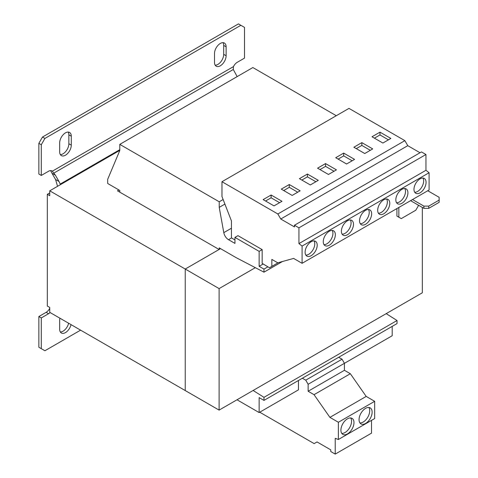 <?xml version="1.0" encoding="UTF-8"?>
<svg xmlns="http://www.w3.org/2000/svg" width="478" height="478" viewBox="0 0 478 478"><rect width="100%" height="100%" fill="white"/><g stroke="black" fill="none" stroke-linecap="round" stroke-linejoin="round"><path stroke-width="0.72" d="M65.474 132.848A8.21 4.738 120 0 0 59.666 142.904L59.666 151.843A8.21 4.738 120 0 0 61.369 155.607A8.21 4.738 120 0 0 67.697 153.402A8.21 4.738 120 0 0 71.282 145.139L71.282 136.2A8.21 4.738 120 0 0 69.579 132.442A8.21 4.738 120 0 0 65.474 132.848M220.31 43.456A8.21 4.738 120 0 0 214.502 53.512L214.502 62.451A8.21 4.738 120 0 0 216.205 66.209A8.21 4.738 120 0 0 222.533 64.01A8.21 4.738 120 0 0 226.118 55.747L226.118 46.808A8.21 4.738 120 0 0 224.415 43.05A8.21 4.738 120 0 0 220.31 43.456M59.917 318.211A8.21 4.738 120 0 0 59.666 320.302L59.666 329.24A8.21 4.738 120 0 0 61.369 332.999A8.21 4.738 120 0 0 71.031 324.622M365.586 224.266A8.556 4.941 120 0 0 371.179 216.731A8.556 4.941 120 0 0 369.864 209.878A8.556 4.941 120 0 0 365.586 210.302A8.556 4.941 120 0 0 360 217.837A8.556 4.941 120 0 0 361.314 224.69A8.556 4.941 120 0 0 365.586 224.266M360.275 223.692A8.556 4.941 120 0 0 363.172 222.873A8.556 4.941 120 0 0 368.484 209.478M383.732 213.791A8.556 4.941 120 0 0 389.319 206.257A8.556 4.941 120 0 0 388.011 199.398A8.556 4.941 120 0 0 383.732 199.822A8.556 4.941 120 0 0 378.146 207.362A8.556 4.941 120 0 0 379.46 214.216A8.556 4.941 120 0 0 383.732 213.791M378.421 213.212A8.556 4.941 120 0 0 381.313 212.393A8.556 4.941 120 0 0 386.624 199.003M401.879 203.317A8.556 4.941 120 0 0 407.465 195.777A8.556 4.941 120 0 0 406.157 188.924A8.556 4.941 120 0 0 401.879 189.348A8.556 4.941 120 0 0 396.292 196.888A8.556 4.941 120 0 0 397.6 203.742A8.556 4.941 120 0 0 401.879 203.317M396.567 202.738A8.556 4.941 120 0 0 399.459 201.919A8.556 4.941 120 0 0 404.77 188.529M329.3 245.22A8.556 4.941 120 0 0 334.887 237.68A8.556 4.941 120 0 0 333.578 230.826A8.556 4.941 120 0 0 329.3 231.25A8.556 4.941 120 0 0 323.714 238.791A8.556 4.941 120 0 0 325.022 245.644A8.556 4.941 120 0 0 329.3 245.22M323.988 244.64A8.556 4.941 120 0 0 326.88 243.822A8.556 4.941 120 0 0 332.192 230.432M347.446 234.746A8.556 4.941 120 0 0 353.033 227.205A8.556 4.941 120 0 0 351.718 220.352A8.556 4.941 120 0 0 347.446 220.776A8.556 4.941 120 0 0 341.854 228.311A8.556 4.941 120 0 0 343.168 235.17A8.556 4.941 120 0 0 347.446 234.746M342.134 234.166A8.556 4.941 120 0 0 345.026 233.348A8.556 4.941 120 0 0 350.338 219.958M311.154 255.694A8.556 4.941 120 0 0 316.741 248.16A8.556 4.941 120 0 0 315.432 241.306A8.556 4.941 120 0 0 311.154 241.725A8.556 4.941 120 0 0 305.567 249.265A8.556 4.941 120 0 0 306.876 256.118A8.556 4.941 120 0 0 311.154 255.694M305.842 255.121A8.556 4.941 120 0 0 308.734 254.296A8.556 4.941 120 0 0 314.046 240.906M420.025 192.843A8.556 4.941 120 0 0 425.611 185.303A8.556 4.941 120 0 0 424.303 178.449A8.556 4.941 120 0 0 420.025 178.874A8.556 4.941 120 0 0 414.438 186.408A8.556 4.941 120 0 0 415.746 193.261A8.556 4.941 120 0 0 420.025 192.843M414.713 192.264A8.556 4.941 120 0 0 417.605 191.445A8.556 4.941 120 0 0 422.916 178.055M347.446 418.842A9.237 5.336 120 0 0 341.411 426.979A9.237 5.336 120 0 0 342.828 434.383A9.237 5.336 120 0 0 347.446 433.928A9.237 5.336 120 0 0 353.481 425.784A9.237 5.336 120 0 0 352.065 418.381A9.237 5.336 120 0 0 347.446 418.842M341.776 433.409A9.237 5.336 120 0 0 345.026 432.53A9.237 5.336 120 0 0 350.691 417.963M365.586 408.367A9.237 5.336 120 0 0 359.552 416.505A9.237 5.336 120 0 0 360.968 423.908A9.237 5.336 120 0 0 365.586 423.448A9.237 5.336 120 0 0 371.627 415.31A9.237 5.336 120 0 0 370.211 407.907A9.237 5.336 120 0 0 365.586 408.367M359.922 422.928A9.237 5.336 120 0 0 363.172 422.056A9.237 5.336 120 0 0 368.837 407.489M361.84 142.623L372.726 148.909L364.744 153.522L353.857 147.236L361.84 142.623L361.84 145.42L370.307 150.307M276.404 150.289L348.982 108.387L404.872 140.651L277.855 213.983L221.971 181.718L276.404 150.289M336.434 169.863L328.452 174.47L317.565 168.184L325.548 163.578L336.434 169.863M346.598 163.996L335.711 157.71L343.694 153.103L354.58 159.389L346.598 163.996M307.408 174.052L318.294 180.337L310.306 184.95L299.419 178.664L307.408 174.052L307.408 176.848L315.874 181.736M282.002 201.292L274.019 205.899L263.133 199.613L271.116 195.006L282.002 201.292M292.166 195.424L281.279 189.139L289.262 184.532L300.148 190.812L292.166 195.424M382.89 143.047L371.998 136.762L379.986 132.149L390.873 138.435L382.89 143.047M338.633 357.299L342.045 359.199L344.423 363.322L392.199 335.735L392.199 326.372M237.004 399.775L259.142 412.556L259.142 397.612L263.976 400.403L397.039 323.582L397.039 320.511L386.188 313.646M259.142 412.556L298.451 389.857L298.451 380.5M219.223 249.414L219.223 247.873L236.156 257.654L263.976 272.179L263.976 269.102L259.142 266.312L259.142 251.368L234.949 237.399L234.949 243.404L228.508 239.687A6.841 3.949 60 0 1 223.8 232.649L219.223 207.368L219.223 201.782L119.787 144.374L119.787 150.516L107.693 179.292L107.693 183.48L119.787 190.465L119.787 192.144M119.787 144.374L252.85 67.547L336.285 115.718M263.976 400.403L263.976 397.332L397.039 320.511M263.976 397.332L253.131 390.466M263.976 272.179L282.45 261.514M263.976 269.102L267.919 266.832M259.142 266.312L263.163 263.987M277.855 213.983L280.759 219.008L294.454 226.913L294.454 225.252L298.935 227.839L298.935 243.613L302.084 246.068L302.084 263.306L293.617 258.419L277.76 262.81L271.839 259.399L271.839 266.383L269.461 267.752L262.165 263.39L262.165 249.618L237.972 235.654L234.949 237.399M259.142 251.368L262.165 249.618M234.949 239.914L231.537 237.942A6.841 3.949 60 0 1 231.436 237.883L231.442 220.926L221.971 196.524L221.971 181.718M219.223 207.368L224.905 204.088M219.223 201.782L223.13 199.523M119.787 150.379L49.748 190.818L185.231 269.036L219.097 249.48L117.486 190.818L118.938 189.975M220.555 248.644L185.231 269.036L185.231 390.556L49.748 312.337L49.748 307.45L47.328 306.051L47.328 194.307L49.748 192.909M49.748 190.818L49.748 195.705L47.328 194.307M237.16 76.611L233.294 69.501L233.455 66.615A6.841 3.949 -60 0 1 237.243 62.313L244.503 58.119L244.503 27.389L240.876 25.298L44.908 138.435L41.281 144.72L41.281 175.45L38.861 174.052L38.861 143.322L42.488 137.037L44.908 138.435M57.539 186.318L55.591 179.519L52.377 173.956A6.841 3.949 -120 0 1 52.006 173.263L50.59 170.604M41.281 175.45L48.541 171.261A6.841 3.949 -60 0 1 51.959 170.921A6.841 3.949 -60 0 1 52.329 171.19L55.382 175.211L52.006 173.263M55.591 179.519L59.009 181.497L55.382 175.211M59.009 181.497L60.216 184.072L119.787 149.68M60.342 154.591A8.21 4.738 120 0 0 68.862 143.747L68.862 134.802A8.21 4.738 120 0 0 68.187 132.059M215.178 65.199A8.21 4.738 120 0 0 223.698 54.349L223.698 45.41A8.21 4.738 120 0 0 223.023 42.667M240.876 25.298L238.456 23.9L42.488 137.037M60.342 331.983A8.21 4.738 120 0 0 68.611 323.23M50.094 312.54A6.841 3.949 -60 0 1 48.541 313.735L46.121 312.337L38.861 316.526L38.861 347.255L44.908 350.75L80.597 330.149M46.121 312.337A6.841 3.949 120 0 0 49.748 308.352M48.541 313.735L41.281 317.924L41.281 348.653M41.281 317.924L38.861 316.526M41.281 144.72L38.861 143.322M420.025 152.751L407.776 145.676L404.872 140.651M302.084 263.306L429.095 189.975L429.095 172.737L425.952 170.282L425.952 154.508L421.465 151.92L294.454 225.252M298.935 243.613L425.952 170.282M302.084 246.068L429.095 172.737M298.935 227.839L425.952 154.508M280.759 219.008L407.776 145.676M271.839 266.383L278.262 262.673M302.347 378.253L305.753 380.153L308.131 384.27L308.131 391.255L314.046 394.673L329.904 417.378L338.37 422.265L338.37 439.503L335.227 438.326L335.227 454.1L330.74 451.513L330.74 449.846L317.051 441.941L314.148 443.614L259.745 412.209M342.045 359.199L305.753 380.153M308.131 384.27L344.423 363.322L344.423 370.301L350.338 373.718L366.196 396.423L374.662 401.311L374.662 418.549L338.37 439.503M371.52 420.365L371.52 433.146L335.227 454.1M344.423 370.301L308.131 391.255M350.338 373.718L314.046 394.673M366.196 396.423L329.904 417.378M374.662 401.311L338.37 422.265M255.342 267.668L219.103 288.593L185.231 269.036L185.231 390.556L219.103 410.112L422.325 292.781L422.325 207.44M219.103 288.593L219.103 410.112M399.339 217.496L396.919 216.098L401.275 218.613L415.794 210.23L418.214 206.042L418.214 205.062M396.919 208.551L396.919 216.098M428.736 208.348L423.896 208.348L423.896 206.114L428.736 206.114L428.736 208.348L439.139 202.343L439.139 197.312L427.762 190.746M423.896 208.348L410.59 200.664M428.736 206.114L439.139 200.103M398.855 207.434L398.855 217.215M412.526 199.547L423.896 206.114M374.417 138.154L379.986 134.945L388.453 139.833M379.986 134.945L379.986 132.149M265.553 201.011L271.116 197.796L271.116 195.006M271.116 197.796L279.582 202.69M301.839 180.057L307.408 176.848M283.693 190.537L289.262 187.322L297.728 192.21M289.262 187.322L289.262 184.532M319.985 169.582L325.548 166.374L325.548 163.578M325.548 166.374L334.014 171.261M356.277 148.634L361.84 145.42M338.131 159.108L343.694 155.894L352.161 160.781M343.694 155.894L343.694 153.103M228.508 239.687L231.537 237.942M223.8 232.649L231.442 228.239M53.906 173.072L233.294 69.501M52.329 171.19L233.455 66.615M223.698 54.349L226.118 55.747M226.118 46.808L223.698 45.41M68.862 143.747L71.282 145.139M71.282 136.2L68.862 134.802"/></g></svg>
